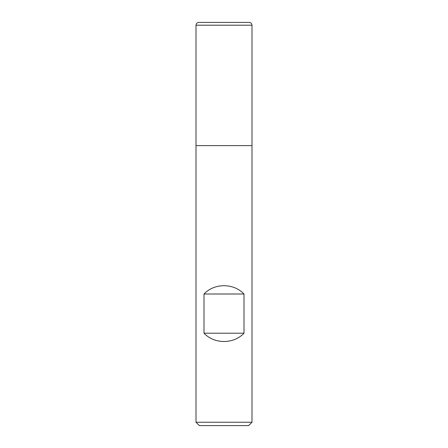 <?xml version="1.0" encoding="UTF-8"?>
<svg xmlns="http://www.w3.org/2000/svg" width="448" height="448" viewBox="0 0 448 448"><rect width="100%" height="100%" fill="white"/><g stroke="black" fill="none" stroke-linecap="round" stroke-linejoin="round"><path stroke-width="0.67" d="M196 422.24L252 422.24L252 145.6L196 145.6L196 422.24L199.36 425.6L248.64 425.6L252 422.24M252 25.2C251.832 23.498 250.902 22.568 249.2 22.4L198.8 22.4C197.098 22.568 196.168 23.498 196 25.2L196 145.6L252 145.6L252 25.2L196 25.2L196 145.6L224 145.6M204.002 333.2C214.39 344.266 233.61 344.266 243.998 333.2L243.998 294C233.61 282.934 214.39 282.934 204.002 294L204.002 333.2L243.998 333.2M204.002 294L243.998 294"/></g></svg>
